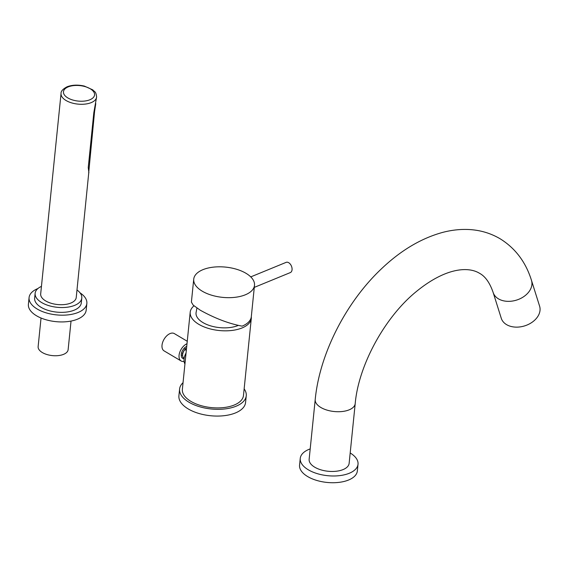 <?xml version="1.0" encoding="UTF-8"?>
<svg xmlns="http://www.w3.org/2000/svg" width="568" height="568" viewBox="0 0 568 568"><rect width="100%" height="100%" fill="white"/><g stroke="black" fill="none" stroke-linecap="round" stroke-linejoin="round"><path stroke-width="0.85" d="M246.249 395.782L245.568 402.527A33.498 16.678 -174.2 0 1 235.479 412.929A33.498 16.678 5.8 0 1 198.466 413.341A33.498 16.678 5.8 0 1 178.906 395.761L179.594 389.016A33.498 16.678 5.8 0 0 199.148 406.596A33.498 16.678 5.8 0 0 236.167 406.184A33.498 16.678 -174.2 0 0 246.249 395.782A33.498 16.678 -174.2 0 0 244.148 388.874M183.045 382.669A33.498 16.678 5.8 0 0 179.594 389.016M193.979 305.847A30.707 15.286 5.8 0 0 190.202 312.208L182.371 389.293A30.707 15.286 5.8 0 0 200.298 405.41A30.707 15.286 5.8 0 0 234.229 405.034A30.707 15.286 5.8 0 0 243.473 395.505L251.304 318.414A30.707 15.286 5.8 0 0 251.297 316.809M190.202 312.208A30.707 15.286 5.8 0 0 208.129 328.325A30.707 15.286 5.8 0 0 242.06 327.949A30.707 15.286 5.8 0 0 251.304 318.414M238.319 325.4A24.85 12.368 -174.2 0 1 237.992 325.535A24.85 12.368 -174.2 0 1 210.657 325.876A24.85 12.368 -174.2 0 1 196.024 312.933L196.911 308.076M184.941 363.967A11.168 6.603 -59.3 0 1 186.055 352.998M184.011 358.152A6.141 3.628 -59.3 0 1 183.897 358.089A6.141 3.628 -59.3 0 1 182.605 355.043A6.141 3.628 -59.3 0 1 184.884 349.576L186.318 350.428M186.51 348.518L184.884 349.576M182.619 354.815A5.581 3.301 -59.3 0 1 182.619 354.609A5.581 3.301 -59.3 0 1 185.253 349.036M181.242 355.504A6.979 4.125 120.7 0 0 182.619 354.638M186.425 348.553A6.979 4.125 120.7 0 0 186.616 346.43M184.124 358.706A6.979 4.125 -59.3 0 1 182.69 358.344A6.979 4.125 -59.3 0 1 181.71 352.401A6.979 4.125 -59.3 0 1 186.73 346.381M184.096 361.404A10.054 5.943 -59.3 0 1 181.128 360.985A10.054 5.943 -59.3 0 1 179.722 352.387A10.054 5.943 -59.3 0 1 187 343.725M187.248 341.254L174.333 333.594A10.054 5.943 120.7 0 0 170.088 333.565A10.054 5.943 -59.3 0 0 162.704 342.192A10.054 5.943 -59.3 0 0 164.081 350.882L181.128 360.985M193.731 279.151L191.395 302.119L193.205 305.144L200.348 310.256C215.024 318.378 228.947 323.675 242.117 326.146A30.544 15.201 -174.2 0 0 251.312 316.667L254.499 285.328A30.544 15.201 -174.2 0 1 234.832 297.341A30.544 15.201 -174.2 0 1 202.279 291.206A30.544 15.201 5.8 0 1 193.731 279.151A30.544 15.201 5.8 0 1 213.398 267.137A30.544 15.201 5.8 0 1 245.944 273.272A30.544 15.201 -174.2 0 1 254.499 285.328M250.744 276.893L286.123 262.366A5.531 3.507 67.7 0 1 290.276 264.113A5.531 3.507 67.7 0 1 292.058 269.75A5.531 3.507 67.7 0 1 290.319 272.59L254.286 287.387M357.336 470.993A29.032 14.449 -174.2 0 1 348.596 480.003A29.032 14.449 5.8 0 1 316.518 480.365A29.032 14.449 5.8 0 1 299.563 465.128L300.252 458.383A29.032 14.449 5.8 0 0 317.2 473.62A29.032 14.449 5.8 0 0 349.284 473.258A29.032 14.449 -174.2 0 0 358.025 464.248L357.336 470.993M300.252 458.383A29.032 14.449 5.8 0 1 308.992 449.366A29.032 14.449 -174.2 0 1 310.192 448.912M350.186 452.973A29.032 14.449 -174.2 0 1 358.025 464.248M309.141 459.285A20.1 10.004 5.8 0 0 314.771 467.215A20.1 10.004 5.8 0 0 336.192 471.248A20.1 10.004 5.8 0 0 349.135 463.346L355.206 403.607A20.1 10.004 5.8 0 1 342.255 411.509A20.1 10.004 5.8 0 1 320.835 407.469A20.1 10.004 5.8 0 1 315.212 399.538L309.141 459.285M493.138 292.449A20.1 14.328 162.5 0 0 498.463 298.853A20.1 14.328 162.5 0 0 521.814 297.838A20.1 14.328 162.5 0 0 531.478 280.372L539.6 306.159A20.1 14.328 -17.5 0 1 529.937 323.618A20.1 14.328 -17.5 0 1 506.585 324.64A20.1 14.328 162.5 0 1 501.253 318.229L493.138 292.449C489.779 282.722 485.242 276.339 479.52 273.286C467.982 266.165 445.191 267.911 416.294 291.576C384.635 317.242 358.465 365.558 355.206 403.607M41.038 318.023L38.134 346.608A15.073 7.505 5.8 0 0 50.737 355.39L50.857 355.405A13.959 6.951 5.8 0 0 53.903 355.717L54.024 355.724A15.073 7.505 5.8 0 0 63.595 354.34A15.073 7.505 5.8 0 0 68.132 349.661L71.035 321.069M50.737 355.39A15.073 7.505 5.8 0 0 54.024 355.724M86.173 310.192A29.032 14.449 -174.2 0 1 77.433 319.202A29.032 14.449 5.8 0 1 45.348 319.564A29.032 14.449 5.8 0 1 28.4 304.32L29.082 297.575A29.032 14.449 5.8 0 0 46.036 312.819A29.032 14.449 5.8 0 0 78.114 312.457A29.032 14.449 -174.2 0 0 86.854 303.447L86.173 310.192M29.082 297.575A29.032 14.449 5.8 0 1 37.829 288.565A29.032 14.449 -174.2 0 1 37.964 288.509M79.981 292.783A29.032 14.449 -174.2 0 1 86.854 303.447M81.302 302.879A23.451 11.672 -174.2 0 1 74.238 310.156A23.451 11.672 -174.2 0 1 48.33 310.447A23.451 11.672 -174.2 0 1 34.641 298.143L35.131 293.322A23.451 11.672 5.8 0 0 48.82 305.634A23.451 11.672 5.8 0 0 74.727 305.343A23.451 11.672 -174.2 0 0 81.792 298.065L81.302 302.879M76.999 289.978A23.451 11.672 -174.2 0 1 81.792 298.065M41.45 286.364A23.451 11.672 5.8 0 0 35.131 293.322M61.046 93.464A17.871 8.896 5.8 0 0 71.476 102.836A17.871 8.896 5.8 0 0 91.214 102.616A17.871 8.896 5.8 0 0 96.596 97.071C95.999 91.121 94.572 92.052 92.776 89.858L84.327 86.073C77.972 84.625 72.235 84.852 67.123 86.769C62.856 89.034 60.833 91.263 61.046 93.464L40.683 293.89A17.871 8.896 5.8 0 0 51.113 303.262A17.871 8.896 5.8 0 0 70.858 303.042A17.871 8.896 5.8 0 0 76.233 297.497L88.8 172.324M96.596 97.071L93.826 112.641L88.246 167.567L88.899 172.814M95.779 103.596L94.579 111.484L88.7 172.707M89.858 99.776A15.634 7.782 5.8 0 0 90.191 88.75A15.634 7.782 5.8 0 0 68.167 86.911A15.634 7.782 5.8 0 0 67.84 97.93A15.634 7.782 5.8 0 0 89.858 99.776M182.619 354.609L182.605 355.043M184.422 348.014L185.779 348.816M181.575 352.813L182.761 353.516M531.478 280.372C525.776 262.047 515.29 248.159 500.025 238.709C489.879 232.788 478.767 229.699 466.683 229.444C458.717 229.28 450.658 230.281 442.515 232.44C420.995 238.375 400.575 250.566 381.249 269.005C345.834 302.446 319.571 353.999 315.212 399.538"/></g></svg>
